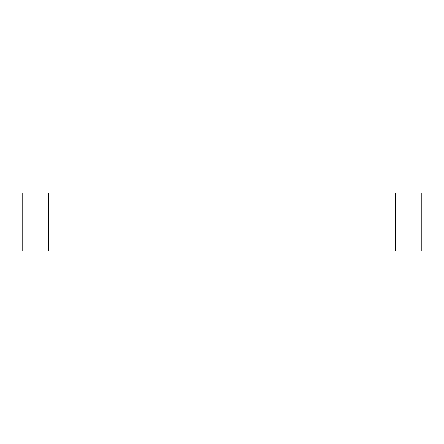 <?xml version="1.0" encoding="UTF-8"?>
<svg xmlns="http://www.w3.org/2000/svg" width="444" height="444" viewBox="0 0 444 444"><rect width="100%" height="100%" fill="white"/><g stroke="black" fill="none" stroke-linecap="round" stroke-linejoin="round"><path stroke-width="0.67" d="M395.51 250.921L48.49 250.921L395.51 250.921L395.51 193.079L48.49 193.079L395.51 193.079L395.51 250.921L395.51 193.079L395.51 250.921L421.8 250.921L421.8 193.079L421.8 250.921L395.51 250.921M48.49 193.079L48.49 250.921L48.49 193.079L48.49 250.921L48.49 193.079L22.2 193.079L22.2 250.921L22.2 193.079L48.49 193.079M421.8 193.079L395.51 193.079L421.8 193.079M22.2 250.921L48.49 250.921L22.2 250.921"/></g></svg>
